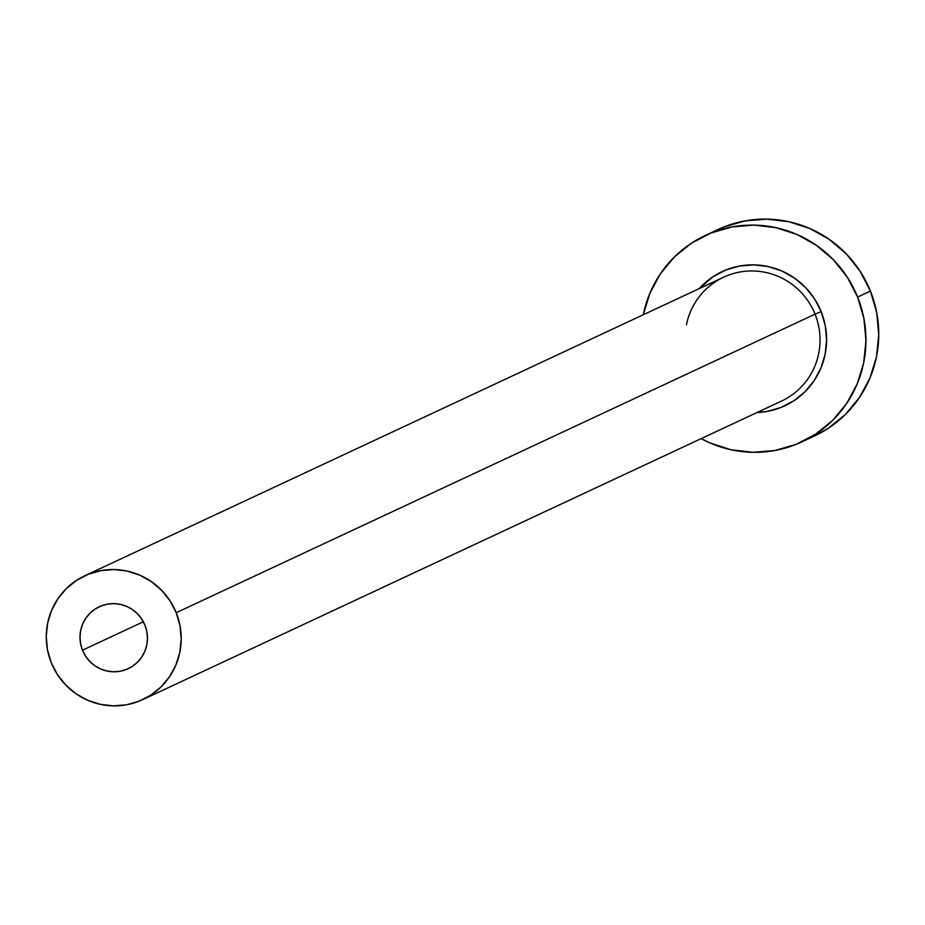 <?xml version="1.0" encoding="UTF-8"?>
<svg xmlns="http://www.w3.org/2000/svg" width="925" height="925" viewBox="0 0 925 925"><rect width="100%" height="100%" fill="white"/><g stroke="black" fill="none" stroke-linecap="round" stroke-linejoin="round"><path stroke-width="1.39" d="M144.959 625.219A34.179 33.647 65 0 1 128.205 668.683A34.179 33.647 65 0 1 82.487 650.206L143.352 621.762L82.487 650.206L80.602 643.777L79.989 637.117L80.672 630.48L82.626 624.121L85.771 618.282L89.991 613.194L95.125 609.043L100.975 606.002L107.312 604.175L113.902 603.632L120.481 604.407L126.806 606.453L132.622 609.702L137.709 614.038L141.872 619.276L144.959 625.219L146.855 631.648L147.468 638.308L146.786 644.945L144.832 651.304L141.687 657.143L137.455 662.231L132.321 666.382L126.471 669.423L120.134 671.249L113.555 671.793L106.976 671.018L100.652 668.972L94.836 665.722L89.748 661.387L85.574 656.149L82.487 650.206A34.179 33.647 65 0 1 99.252 606.742A34.179 33.647 65 0 1 144.959 625.219M780.793 401.404A68.369 67.282 -115 0 0 815.052 314.153L821.169 311.644A74.058 72.89 65 0 1 757.043 412.515L767.38 411.382L781.116 407.416L793.789 400.826L804.912 391.83L814.058 380.799L820.88 368.162L825.112 354.379L826.592 339.995L825.262 325.565L821.169 311.644L815.052 314.153A68.369 67.282 -115 0 0 723.639 277.199L84.776 575.778A68.369 67.282 65 0 1 176.201 612.72L815.052 314.153L176.201 612.72A68.369 67.282 65 0 1 142.67 699.647A68.369 67.282 65 0 1 51.257 662.693A68.369 67.282 65 0 1 84.776 575.778M801.732 441.93L814.532 435.953A113.937 112.133 -115 0 0 870.413 291.086A113.937 112.133 -115 0 0 718.043 229.504L705.255 235.482A113.937 112.133 65 0 1 857.614 297.064L870.413 291.086L857.614 297.064A113.937 112.133 65 0 1 801.732 441.93A113.937 112.133 65 0 1 701.162 438.623L709.914 442.902L730.981 449.747L752.904 452.313L774.861 450.51L795.986 444.416L815.492 434.264L832.604 420.436L846.676 403.473L857.174 384.014L863.684 362.82L865.95 340.689L863.904 318.489L857.614 297.064L847.323 277.246L833.425 259.786L816.463 245.356L797.072 234.511L776.006 227.677L754.083 225.11L732.126 226.903L711.001 232.996L691.495 243.148L674.383 256.977L660.311 273.95L649.812 293.41L643.28 314.754A113.937 112.133 65 0 1 705.255 235.482M699.15 288.646L713.198 276.598L725.871 269.996L739.607 266.042L753.875 264.874L768.132 266.539L781.822 270.979L794.425 278.032L805.455 287.409L814.486 298.752L821.169 311.644A74.058 72.89 65 0 0 699.15 288.646M814.15 436.126L828.28 428.287L845.392 414.458L859.475 397.484L869.962 378.036L876.472 356.83L878.75 334.711L876.703 312.511L870.413 291.086L860.123 271.268L846.225 253.797L829.251 239.378L809.872 228.533L788.805 221.699L766.871 219.133L744.926 220.925L723.789 227.018L717.627 229.701M142.67 699.647L781.521 401.068A68.369 67.282 -115 0 0 815.052 314.153A68.369 67.282 -115 0 0 724.368 276.864A68.369 67.282 -115 0 0 686.454 324.721M51.257 662.693L57.431 674.591L65.767 685.067L75.943 693.727L87.574 700.225L100.212 704.33L113.37 705.868L126.552 704.792L139.224 701.138L150.925 695.045L161.193 686.743L169.633 676.568L175.935 664.89L179.843 652.171L181.208 638.897L179.97 625.577L176.201 612.72L170.027 600.834L161.69 590.358L151.503 581.698L139.872 575.188L127.234 571.095L114.076 569.546L100.906 570.632L88.233 574.286L76.532 580.38L66.265 588.67L57.812 598.857L51.523 610.535L47.614 623.253L46.25 636.527L47.476 649.847L51.257 662.693"/></g></svg>
